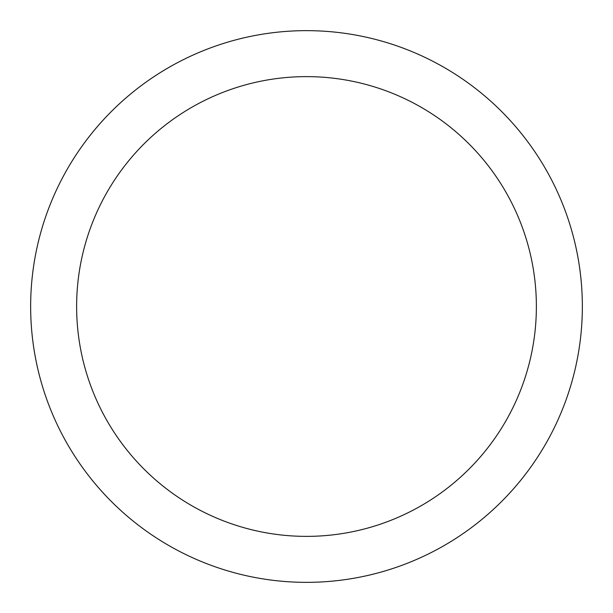 <?xml version="1.0" encoding="UTF-8"?>
<svg xmlns="http://www.w3.org/2000/svg" width="613" height="613" viewBox="0 0 613 613"><rect width="100%" height="100%" fill="white"/><g stroke="black" fill="none" stroke-linecap="round" stroke-linejoin="round"><path stroke-width="0.92" d="M306.5 30.65A275.85 275.85 0 0 1 582.35 306.5A275.85 275.85 0 0 1 306.5 582.35A275.85 275.85 0 0 1 30.65 306.5A275.85 275.85 0 0 1 306.5 30.65M306.5 536.375A229.875 229.875 0 0 1 76.625 306.5A229.875 229.875 0 0 1 306.5 76.625A229.875 229.875 0 0 1 536.375 306.5A229.875 229.875 0 0 1 306.5 536.375"/></g></svg>

